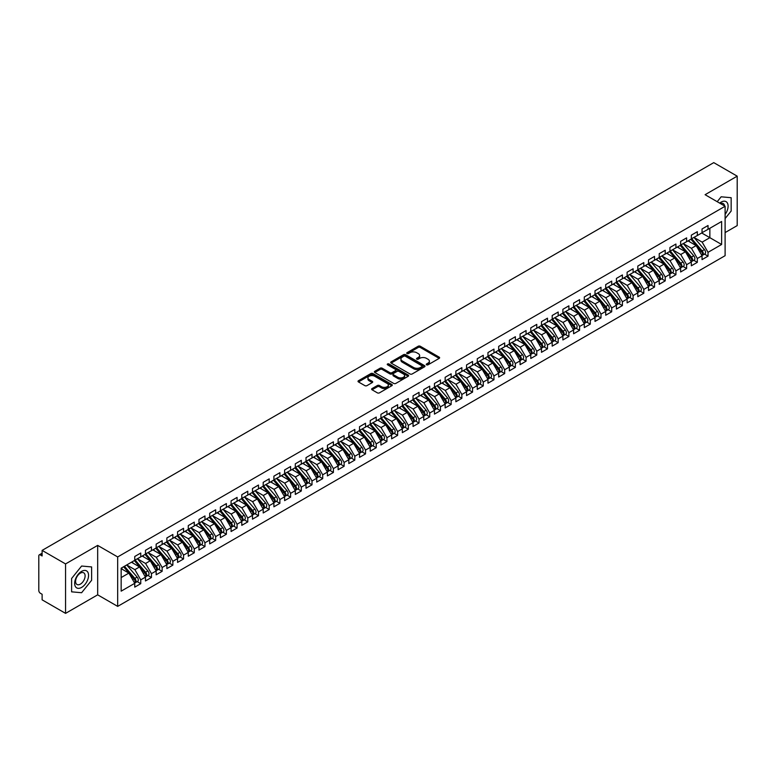 <?xml version="1.0" encoding="UTF-8"?>
<svg xmlns="http://www.w3.org/2000/svg" width="776" height="776" viewBox="0 0 776 776"><rect width="100%" height="100%" fill="white"/><g stroke="black" fill="none" stroke-linecap="round" stroke-linejoin="round"><path stroke-width="1.16" d="M426.567 364.817A1.038 0.601 0 0 0 428.032 364.817L439.197 358.366A1.484 0.854 0 0 0 439.633 357.765A1.484 0.854 0 0 0 439.197 357.154L420.282 346.241A1.484 0.854 0 0 0 418.186 346.241L407.022 352.682A1.038 0.601 0 0 0 408.496 353.536L409.932 352.702A4.753 2.745 0 0 1 416.663 352.702L418.235 353.604A4.753 2.745 0 0 1 419.632 355.544A4.753 2.745 0 0 1 418.235 357.493L416.79 358.328A1.038 0.601 0 0 0 418.264 359.172L419.709 358.337A4.753 2.745 0 0 1 426.431 358.337L428.003 359.249A4.753 2.745 0 0 1 429.4 361.189A4.753 2.745 0 0 1 428.003 363.129L426.567 363.963A1.038 0.601 0 0 0 426.567 364.817L426.567 363.963M372.063 388.572A1.484 0.854 0 0 0 371.626 389.183A1.484 0.854 0 0 0 372.063 389.785L377.369 392.85A1.484 0.854 0 0 0 379.464 392.85L391.87 385.691A1.484 0.854 0 0 0 392.297 385.09A1.484 0.854 0 0 0 391.87 384.479L372.955 373.566A1.484 0.854 0 0 0 370.85 373.566L358.454 380.725A1.484 0.854 0 0 0 358.017 381.326A1.484 0.854 0 0 0 358.454 381.938L364.865 385.633A1.484 0.854 0 0 0 366.97 385.633L372.276 382.568A1.484 0.854 0 0 0 372.703 381.967A1.484 0.854 0 0 0 372.276 381.355L369.095 379.522A3.977 2.299 0 0 1 367.931 377.902A3.977 2.299 0 0 1 370.385 375.778A3.977 2.299 0 0 1 374.711 376.273L387.166 383.46A3.977 2.299 0 0 1 388.33 385.09A3.977 2.299 0 0 1 385.876 387.205A3.977 2.299 0 0 1 381.54 386.71L379.464 385.517A1.484 0.854 0 0 0 377.369 385.517L372.063 388.572L372.063 389.785M725.104 232.587L737.2 225.603L737.2 176.162L713.755 162.63L42.117 550.397L42.117 555.965L40.41 554.976A2.27 1.31 -120 0 0 39.266 554.859A2.27 1.31 -120 0 0 38.8 555.897L38.8 590.507A2.27 1.31 -120 0 0 40.41 593.281L42.117 594.27L42.117 599.838L65.562 613.37L97.669 594.833L117.68 606.386L117.68 556.945L97.669 545.392L65.562 563.929L42.117 550.397M737.2 176.162L705.093 194.698L725.104 206.261L117.68 556.945M410.038 373.983A1.484 0.854 0 0 0 412.143 373.983L424.54 366.835A1.484 0.854 0 0 0 424.976 366.224A1.484 0.854 0 0 0 424.54 365.612L405.625 354.7A1.484 0.854 0 0 0 403.53 354.7L391.133 361.858A1.484 0.854 0 0 0 390.697 362.46A1.484 0.854 0 0 0 391.133 363.071L410.038 373.983M387.922 365.04A1.038 0.601 0 0 1 388.98 365.186L388.98 363.954L408.205 375.05A1.484 0.854 0 0 1 408.642 375.652A1.484 0.854 0 0 1 408.205 376.263L395.808 383.422A1.484 0.854 0 0 1 393.704 383.422L374.789 372.499L374.789 371.287A1.484 0.854 0 0 0 374.362 371.898A1.484 0.854 0 0 0 374.789 372.499M374.789 371.287L380.095 368.222A1.484 0.854 0 0 1 382.199 368.222L389.872 372.655A1.484 0.854 0 0 0 391.967 372.655L395.488 370.618A1.484 0.854 0 0 0 395.925 370.016A1.484 0.854 0 0 0 395.488 369.405L387.505 364.798A1.038 0.601 0 0 1 388.98 363.954M117.68 606.386L725.104 255.692L725.104 206.261M701.717 232.984L721.622 244.479L721.622 221.49L708.032 229.337L708.032 225.506L702.038 228.969L702.038 232.8L697.333 235.516L697.333 231.684L691.338 235.147L691.338 238.979L686.624 241.695L686.624 237.863L680.63 241.326L680.63 245.158L675.925 247.874L675.925 244.042L669.93 247.505L669.93 251.337L665.216 254.053L665.216 250.231L659.222 253.684L659.222 257.516L654.517 260.241L654.517 256.41L648.523 259.863L648.523 263.695L643.808 266.42L643.808 262.589L637.814 266.042L637.814 269.873L633.109 272.599L633.109 268.768L627.115 272.221L627.115 276.052L622.41 278.778L622.41 274.946L616.416 278.409L616.416 282.241L611.701 284.957L611.701 281.125L605.707 284.588L605.707 288.42L601.002 291.136L601.002 287.304L595.008 290.767L595.008 294.599L590.293 297.315L590.293 293.483L584.299 296.946L584.299 300.778L579.594 303.494L579.594 299.662L573.6 303.125L573.6 306.957L568.886 309.673L568.886 305.841L562.891 309.304L562.891 313.135L558.187 315.851L558.187 312.02L552.192 315.483L552.192 319.314L547.478 322.03L547.478 318.199L541.483 321.662L541.483 325.493L536.779 328.209L536.779 324.378L530.784 327.841L530.784 331.672L526.07 334.388L526.07 330.557L520.085 334.019L520.085 337.851L515.371 340.567L515.371 336.735L509.376 340.198L509.376 344.03L504.672 346.756L504.672 342.924L498.677 346.377L498.677 350.209L493.963 352.935L493.963 349.103L487.968 352.556L487.968 356.388L483.264 359.113L483.264 355.282L477.269 358.735L477.269 362.567L472.555 365.292L472.555 361.461L466.56 364.924L466.56 368.755L461.856 371.471L461.856 367.64L455.861 371.103L455.861 374.934L451.147 377.65L451.147 373.819L445.152 377.281L445.152 381.113L440.448 383.829L440.448 379.998L434.453 383.46L434.453 387.292L429.739 390.008L429.739 386.176L423.754 389.639L423.754 393.471L419.04 396.187L419.04 392.355L413.045 395.818L413.045 399.65L408.341 402.366L408.341 398.534L402.346 401.997L402.346 405.829L397.632 408.545L397.632 404.713L391.637 408.176L391.637 412.007L386.933 414.724L386.933 410.892L380.938 414.355L380.938 418.186L376.224 420.902L376.224 417.071L370.23 420.534L370.23 424.365L365.525 427.081L365.525 423.25L359.53 426.713L359.53 430.544L354.816 433.27L354.816 429.438L348.822 432.892L348.822 436.723L344.117 439.449L344.117 435.617L338.123 439.07L338.123 442.902L333.408 445.628L333.408 441.796L327.414 445.249L327.414 449.081L322.709 451.807L322.709 447.975L316.715 451.438L316.715 455.26L312.01 457.985L312.01 454.154L306.016 457.617L306.016 461.448L301.301 464.164L301.301 460.333L295.307 463.796L295.307 467.627L290.602 470.343L290.602 466.512L284.608 469.975L284.608 473.806L279.894 476.522L279.894 472.691L273.899 476.154L273.899 479.985L269.194 482.701L269.194 478.87L263.2 482.332L263.2 486.164L258.486 488.88L258.486 485.048L252.491 488.511L252.491 492.343L247.786 495.059L247.786 491.227L241.792 494.69L241.792 498.522L237.078 501.238L237.078 497.406L231.083 500.869L231.083 504.701L226.379 507.417L226.379 503.585L220.384 507.048L220.384 510.88L215.67 513.596L215.67 509.764L209.685 513.227L209.685 517.058L204.971 519.784L204.971 515.953L198.976 519.406L198.976 523.237L194.272 525.963L194.272 522.132L188.277 525.585L188.277 529.416L183.563 532.142L183.563 528.31L177.568 531.764L177.568 535.595L172.864 538.321L172.864 534.489L166.869 537.943L166.869 541.774L162.155 544.5L162.155 540.668L156.16 544.131L156.16 547.963L151.456 550.679L151.456 546.847L145.461 550.31L145.461 554.142L140.747 556.858L140.747 553.026L134.752 556.489L134.752 560.32L121.163 568.168L121.163 591.157L134.752 583.309L128.874 573.105L121.163 568.663M721.622 244.479L708.032 252.326L702.144 242.131L694.016 237.437M704.472 254.101L708.032 256.158L708.032 252.326M708.032 256.158L702.038 259.62L702.038 255.789L697.333 258.505L691.445 248.31L683.307 243.615L693.695 255.75L691.455 257.05A3.026 1.746 60 0 1 692.619 259.921A3.026 1.746 60 0 1 691.988 261.308A3.026 1.746 60 0 1 691.503 261.454M693.773 260.28L697.333 262.337L697.333 258.505M697.333 262.337L691.338 265.799L691.338 261.968L686.624 264.684L680.736 254.489L672.608 249.794M683.064 266.469L686.624 268.515L686.624 264.684M686.624 268.515L680.63 271.978L680.63 268.147L675.925 270.863L670.037 260.668L661.899 255.973L672.288 268.108L670.047 269.408A3.026 1.746 60 0 1 671.211 272.289A3.026 1.746 60 0 1 670.59 273.666A3.026 1.746 60 0 1 670.095 273.812M672.365 272.648L675.925 274.694L675.925 270.863M675.925 274.694L669.93 278.157L669.93 274.326L665.216 277.042L659.328 266.847L651.2 262.152M661.666 278.826L665.216 280.873L665.216 277.042M665.216 280.873L659.222 284.336L659.222 280.505L654.517 283.221L648.629 273.026L640.491 268.331L650.889 280.466L648.639 281.766A3.026 1.746 60 0 1 649.803 284.647A3.026 1.746 60 0 1 649.182 286.034A3.026 1.746 60 0 1 648.688 286.169M650.957 285.005L654.517 287.052L654.517 283.221M654.517 287.052L648.523 290.515L648.523 286.683L643.808 289.409L637.93 279.205L629.792 274.51L640.181 286.645L637.93 287.945A3.026 1.746 60 0 1 639.104 290.825A3.026 1.746 60 0 1 638.473 292.212A3.026 1.746 60 0 1 637.988 292.348M640.258 291.184L643.808 293.241L643.808 289.409M643.808 293.241L637.814 296.694L637.814 292.862L633.109 295.588L627.221 285.384L619.083 280.689M629.549 297.363L633.109 299.42L633.109 295.588M633.109 299.42L627.115 302.873L627.115 299.041L622.41 301.767L616.522 291.572L608.384 286.868L618.773 299.012L616.532 300.302A3.026 1.746 60 0 1 617.696 303.183A3.026 1.746 60 0 1 617.065 304.57A3.026 1.746 60 0 1 616.58 304.706M618.85 303.542L622.41 305.599L622.41 301.767M622.41 305.599L616.416 309.052L616.416 305.22L611.701 307.946L605.813 297.751L597.685 293.047L608.074 305.191L605.823 306.481A3.026 1.746 60 0 1 606.997 309.362A3.026 1.746 60 0 1 606.366 310.749A3.026 1.746 60 0 1 605.872 310.885M608.142 309.721L611.701 311.777L611.701 307.946M611.701 311.777L605.707 315.24L605.707 311.409L601.002 314.125L595.114 303.93L586.976 299.226M597.442 315.9L601.002 317.956L601.002 314.125M601.002 317.956L595.008 321.419L595.008 317.588L590.293 320.304L584.406 310.109L576.277 305.414L586.666 317.549L584.415 318.849A3.026 1.746 60 0 1 585.589 321.72A3.026 1.746 60 0 1 584.958 323.107A3.026 1.746 60 0 1 584.473 323.243M586.734 322.079L590.293 324.135L590.293 320.304M590.293 324.135L584.299 327.598L584.299 323.767L579.594 326.483L573.707 316.288L565.568 311.593L575.957 323.728L573.716 325.028A3.026 1.746 60 0 1 574.88 327.899A3.026 1.746 60 0 1 574.259 329.286A3.026 1.746 60 0 1 573.765 329.431M576.034 328.258L579.594 330.314L579.594 326.483M579.594 330.314L573.6 333.777L573.6 329.945L568.886 332.661L562.998 322.467L554.869 317.772M565.335 334.437L568.886 336.493L568.886 332.661M568.886 336.493L562.891 339.956L562.891 336.124L558.187 338.84L552.299 328.646L544.16 323.951M554.627 340.615L558.187 342.672L558.187 338.84M558.187 342.672L552.192 346.135L552.192 342.303L547.478 345.019L541.59 334.825L533.461 330.13L543.85 342.264L541.6 343.564A3.026 1.746 60 0 1 542.773 346.435A3.026 1.746 60 0 1 542.143 347.823A3.026 1.746 60 0 1 541.658 347.968M543.928 346.794L547.478 348.851L547.478 345.019M547.478 348.851L541.483 352.314L541.483 348.482L536.779 351.198L530.891 341.003L522.752 336.309L533.151 348.443L530.9 349.743A3.026 1.746 60 0 1 532.064 352.624A3.026 1.746 60 0 1 531.444 354.001A3.026 1.746 60 0 1 530.949 354.147M533.219 352.983L536.779 355.03L536.779 351.198M536.779 355.03L530.784 358.493L530.784 354.661L526.07 357.377L520.192 347.182L512.053 342.488L522.442 354.622L520.192 355.922A3.026 1.746 60 0 1 521.365 358.803A3.026 1.746 60 0 1 520.735 360.18A3.026 1.746 60 0 1 520.25 360.326M522.52 359.162L526.07 361.209L526.07 357.377M526.07 361.209L520.085 364.671L520.085 360.84L515.371 363.556L509.483 353.361L501.354 348.666L511.743 360.801L509.493 362.101A3.026 1.746 60 0 1 510.666 364.982A3.026 1.746 60 0 1 510.036 366.369A3.026 1.746 60 0 1 509.541 366.505M511.811 365.341L515.371 367.387L515.371 363.556M515.371 367.387L509.376 370.85L509.376 367.019L504.672 369.735L498.784 359.54L490.645 354.845M501.112 371.52L504.672 373.566L504.672 369.735M504.672 373.566L498.677 377.029L498.677 373.198L493.963 375.923L488.075 365.719L479.946 361.024M490.403 377.699L493.963 379.755L493.963 375.923M493.963 379.755L487.968 383.208L487.968 379.377L483.264 382.102L477.376 371.898L469.238 367.203L479.626 379.338L477.385 380.638A3.026 1.746 60 0 1 478.55 383.519A3.026 1.746 60 0 1 477.929 384.906A3.026 1.746 60 0 1 477.434 385.041M479.704 383.877L483.264 385.934L483.264 382.102M483.264 385.934L477.269 389.387L477.269 385.556L472.555 388.281L466.667 378.087L458.538 373.382L468.927 385.526L466.677 386.817A3.026 1.746 60 0 1 467.85 389.697A3.026 1.746 60 0 1 467.22 391.085A3.026 1.746 60 0 1 466.735 391.22M468.995 390.056L472.555 392.113L472.555 388.281M472.555 392.113L466.56 395.566L466.56 391.735L461.856 394.46L455.968 384.265L447.83 379.561M458.296 396.235L461.856 398.292L461.856 394.46M461.856 398.292L455.861 401.755L455.861 397.923L451.147 400.639L445.259 390.444L437.13 385.74M447.597 402.414L451.147 404.471L451.147 400.639M451.147 404.471L445.152 407.933L445.152 404.102L440.448 406.818L434.56 396.623L426.422 391.928L436.82 404.063L434.57 405.363A3.026 1.746 60 0 1 435.734 408.234A3.026 1.746 60 0 1 435.113 409.621A3.026 1.746 60 0 1 434.618 409.757M436.888 408.593L440.448 410.649L440.448 406.818M440.448 410.649L434.453 414.112L434.453 410.281L429.739 412.997L423.861 402.802L415.723 398.107M426.189 414.772L429.739 416.828L429.739 412.997M429.739 416.828L423.754 420.291L423.754 416.46L419.04 419.176L413.152 408.981L405.014 404.286L415.412 416.421L413.162 417.721A3.026 1.746 60 0 1 414.326 420.592A3.026 1.746 60 0 1 413.705 421.979A3.026 1.746 60 0 1 413.21 422.125M415.48 420.951L419.04 423.007L419.04 419.176M419.04 423.007L413.045 426.47L413.045 422.639L408.341 425.355L402.453 415.16L394.315 410.465L404.703 422.6L402.463 423.9A3.026 1.746 60 0 1 403.627 426.771A3.026 1.746 60 0 1 402.996 428.158A3.026 1.746 60 0 1 402.511 428.303M404.781 427.13L408.341 429.186L408.341 425.355M408.341 429.186L402.346 432.649L402.346 428.818L397.632 431.534L391.744 421.339L383.616 416.644M394.072 433.309L397.632 435.365L397.632 431.534M397.632 435.365L391.637 438.828L391.637 434.996L386.933 437.712L381.045 427.518L372.907 422.823L383.295 434.958L381.055 436.257A3.026 1.746 60 0 1 382.219 439.129A3.026 1.746 60 0 1 381.588 440.516A3.026 1.746 60 0 1 381.103 440.661M383.373 439.488L386.933 441.544L386.933 437.712M386.933 441.544L380.938 445.007L380.938 441.175L376.224 443.891L370.336 433.697L362.208 429.002M372.664 445.676L376.224 447.723L376.224 443.891M376.224 447.723L370.23 451.186L370.23 447.354L365.525 450.07L359.637 439.876L351.499 435.181L361.888 447.315L359.647 448.615A3.026 1.746 60 0 1 360.811 451.496A3.026 1.746 60 0 1 360.19 452.883A3.026 1.746 60 0 1 359.695 453.019M361.965 451.855L365.525 453.902L365.525 450.07M365.525 453.902L359.53 457.365L359.53 453.533L354.816 456.249L348.928 446.055L340.8 441.36M351.266 458.034L354.816 460.081L354.816 456.249M354.816 460.081L348.822 463.544L348.822 459.712L344.117 462.438L338.229 452.233L330.091 447.539L340.489 459.673L338.239 460.973A3.026 1.746 60 0 1 339.403 463.854A3.026 1.746 60 0 1 338.782 465.241A3.026 1.746 60 0 1 338.287 465.377M340.557 464.213L344.117 466.269L344.117 462.438M344.117 466.269L338.123 469.722L338.123 465.891L333.408 468.617L327.53 458.412L319.392 453.717L329.781 465.852L327.53 467.152A3.026 1.746 60 0 1 328.704 470.033A3.026 1.746 60 0 1 328.073 471.42A3.026 1.746 60 0 1 327.588 471.556M329.858 470.392L333.408 472.448L333.408 468.617M333.408 472.448L327.414 475.901L327.414 472.07L322.709 474.796L316.821 464.591L308.683 459.896M319.149 476.571L322.709 478.627L322.709 474.796M322.709 478.627L316.715 482.08L316.715 478.249L312.01 480.975L306.122 470.78L297.984 466.075L308.373 478.22L306.132 479.51A3.026 1.746 60 0 1 307.296 482.391A3.026 1.746 60 0 1 306.665 483.778A3.026 1.746 60 0 1 306.18 483.914M308.45 482.75L312.01 484.806L312.01 480.975M312.01 484.806L306.016 488.259L306.016 484.428L301.301 487.153L295.413 476.959L287.285 472.254L297.674 484.399L295.423 485.689A3.026 1.746 60 0 1 296.597 488.57A3.026 1.746 60 0 1 295.966 489.957A3.026 1.746 60 0 1 295.472 490.092M297.741 488.928L301.301 490.985L301.301 487.153M301.301 490.985L295.307 494.448L295.307 490.616L290.602 493.332L284.714 483.138L276.576 478.443M287.042 495.107L290.602 497.164L290.602 493.332M290.602 497.164L284.608 500.627L284.608 496.795L279.894 499.511L274.006 489.316L265.877 484.622L276.266 496.756L274.015 498.056A3.026 1.746 60 0 1 275.189 500.927A3.026 1.746 60 0 1 274.558 502.315A3.026 1.746 60 0 1 274.074 502.46M276.334 501.286L279.894 503.343L279.894 499.511M279.894 503.343L273.899 506.806L273.899 502.974L269.194 505.69L263.306 495.495L255.168 490.801L265.557 502.935L263.316 504.235A3.026 1.746 60 0 1 264.48 507.106A3.026 1.746 60 0 1 263.859 508.493A3.026 1.746 60 0 1 263.365 508.639M265.635 507.465L269.194 509.522L269.194 505.69M269.194 509.522L263.2 512.985L263.2 509.153L258.486 511.869L252.598 501.674L244.469 496.98M254.935 513.644L258.486 515.7L258.486 511.869M258.486 515.7L252.491 519.163L252.491 515.332L247.786 518.048L241.899 507.853L233.76 503.158M244.227 519.823L247.786 521.879L247.786 518.048M247.786 521.879L241.792 525.342L241.792 521.511L237.078 524.227L231.19 514.032L223.061 509.337L233.45 521.472L231.2 522.772A3.026 1.746 60 0 1 232.373 525.643A3.026 1.746 60 0 1 231.743 527.03A3.026 1.746 60 0 1 231.258 527.176M233.528 526.002L237.078 528.058L237.078 524.227M237.078 528.058L231.083 531.521L231.083 527.69L226.379 530.406L220.491 520.211L212.352 515.516L222.751 527.651L220.5 528.951A3.026 1.746 60 0 1 221.664 531.832A3.026 1.746 60 0 1 221.044 533.209A3.026 1.746 60 0 1 220.549 533.355M222.819 532.19L226.379 534.237L226.379 530.406M226.379 534.237L220.384 537.7L220.384 533.869L215.67 536.585L209.792 526.39L201.653 521.695L212.042 533.83L209.792 535.13A3.026 1.746 60 0 1 210.965 538.01A3.026 1.746 60 0 1 210.335 539.388A3.026 1.746 60 0 1 209.85 539.533M212.12 538.369L215.67 540.416L215.67 536.585M215.67 540.416L209.685 543.879L209.685 540.048L204.971 542.763L199.083 532.569L190.954 527.874L201.343 540.009L199.093 541.308A3.026 1.746 60 0 1 200.266 544.189A3.026 1.746 60 0 1 199.636 545.577A3.026 1.746 60 0 1 199.141 545.712M201.411 544.548L204.971 546.595L204.971 542.763M204.971 546.595L198.976 550.058L198.976 546.226L194.272 548.952L188.384 538.748L180.245 534.053M190.712 550.727L194.272 552.774L194.272 548.952M194.272 552.774L188.277 556.237L188.277 552.405L183.563 555.131L177.675 544.927L169.546 540.232M180.003 556.906L183.563 558.962L183.563 555.131M183.563 558.962L177.568 562.416L177.568 558.584L172.864 561.31L166.976 551.106L158.838 546.411L169.226 558.545L166.986 559.845A3.026 1.746 60 0 1 168.149 562.726A3.026 1.746 60 0 1 167.529 564.113A3.026 1.746 60 0 1 167.034 564.249M169.304 563.085L172.864 565.141L172.864 561.31M172.864 565.141L166.869 568.595L166.869 564.763L162.155 567.489L156.267 557.294L148.138 552.59L158.527 564.734L156.277 566.024A3.026 1.746 60 0 1 157.45 568.905A3.026 1.746 60 0 1 156.82 570.292A3.026 1.746 60 0 1 156.335 570.428M158.595 569.264L162.155 571.32L162.155 567.489M162.155 571.32L156.16 574.773L156.16 570.942L151.456 573.668L145.568 563.473L137.43 558.768M147.896 575.443L151.456 577.499L151.456 573.668M151.456 577.499L145.461 580.962L145.461 577.131L140.747 579.847L134.859 569.652L126.731 564.947M137.197 581.622L140.747 583.678L140.747 579.847M140.747 583.678L134.752 587.141L134.752 583.309M134.752 560.194L140.747 556.858M121.163 577.557L128.874 573.105M145.461 554.015L151.456 550.679M134.859 569.652L139.573 566.926L131.435 562.231M145.461 577.131L139.573 566.926M156.16 547.837L162.155 544.5M145.568 563.473L150.272 560.747L142.144 556.053M156.16 570.942L150.272 560.747M166.869 541.658L172.864 538.321M156.267 557.294L160.981 554.568L152.843 549.874M166.869 564.763L160.981 554.568M177.568 535.479L183.563 532.142M166.976 551.106L171.68 548.389L163.552 543.695M177.568 558.584L171.68 548.389M188.277 529.3L194.272 525.963M177.675 544.927L182.389 542.211L174.251 537.516M188.277 552.405L182.389 542.211M198.976 523.121L204.971 519.784M188.384 538.748L193.088 536.032L184.96 531.337M198.976 546.226L193.088 536.032M209.685 516.932L215.67 513.596M199.083 532.569L203.797 529.853L195.659 525.158M209.685 540.048L203.797 529.853M220.384 510.753L226.379 507.417M209.792 526.39L214.496 523.674L206.358 518.979M220.384 533.869L214.496 523.674M231.083 504.575L237.078 501.238M220.491 520.211L225.205 517.495L217.067 512.8M231.083 527.69L225.205 517.495M241.792 498.396L247.786 495.059M231.19 514.032L235.904 511.316L227.766 506.621M241.792 521.511L235.904 511.316M252.491 492.217L258.486 488.88M241.899 507.853L246.603 505.137L238.474 500.433M252.491 515.332L246.603 505.137M263.2 486.038L269.194 482.701M252.598 501.674L257.312 498.958L249.174 494.254M263.2 509.153L257.312 498.958M273.899 479.859L279.894 476.522M263.306 495.495L268.011 492.779L259.882 488.075M273.899 502.974L268.011 492.779M284.608 473.68L290.602 470.343M274.006 489.316L278.72 486.591L270.582 481.896M284.608 496.795L278.72 486.591M295.307 467.501L301.301 464.164M284.714 483.138L289.419 480.412L281.29 475.717M295.307 490.616L289.419 480.412M306.016 461.322L312.01 457.985M295.413 476.959L300.128 474.233L291.989 469.538M306.016 484.428L300.128 474.233M316.715 455.143L322.709 451.807M306.122 470.78L310.827 468.054L302.688 463.359M316.715 478.249L310.827 468.054M327.414 448.964L333.408 445.628M316.821 464.591L321.536 461.875L313.397 457.18M327.414 472.07L321.536 461.875M338.123 442.786L344.117 439.449M327.53 458.412L332.235 455.696L324.096 451.001M338.123 465.891L332.235 455.696M348.822 436.607L354.816 433.27M338.229 452.233L342.934 449.517L334.805 444.823M348.822 459.712L342.934 449.517M359.53 430.418L365.525 427.081M348.928 446.055L353.643 443.339L345.504 438.644M359.53 453.533L353.643 443.339M370.23 424.239L376.224 420.902M359.637 439.876L364.342 437.16L356.213 432.465M370.23 447.354L364.342 437.16M380.938 418.06L386.933 414.724M370.336 433.697L375.05 430.981L366.912 426.286M380.938 441.175L375.05 430.981M391.637 411.881L397.632 408.545M381.045 427.518L385.75 424.802L377.621 420.107M391.637 434.996L385.75 424.802M402.346 405.702L408.341 402.366M391.744 421.339L396.458 418.623L388.32 413.928M402.346 428.818L396.458 418.623M413.045 399.524L419.04 396.187M402.453 415.16L407.157 412.444L399.029 407.74M413.045 422.639L407.157 412.444M423.754 393.345L429.739 390.008M413.152 408.981L417.866 406.265L409.728 401.561M423.754 416.46L417.866 406.265M434.453 387.166L440.448 383.829M423.861 402.802L428.565 400.076L420.427 395.382M434.453 410.281L428.565 400.076M445.152 380.987L451.147 377.65M434.56 396.623L439.274 393.898L431.136 389.203M445.152 404.102L439.274 393.898M455.861 374.808L461.856 371.471M445.259 390.444L449.973 387.719L441.835 383.024M455.861 397.923L449.973 387.719M466.56 368.629L472.555 365.292M455.968 384.265L460.672 381.54L452.544 376.845M466.56 391.735L460.672 381.54M477.269 362.45L483.264 359.113M466.667 378.087L471.381 375.361L463.243 370.666M477.269 385.556L471.381 375.361M487.968 356.271L493.963 352.935M477.376 371.898L482.08 369.182L473.952 364.487M487.968 379.377L482.08 369.182M498.677 350.092L504.672 346.756M488.075 365.719L492.789 363.003L484.651 358.308M498.677 373.198L492.789 363.003M509.376 343.904L515.371 340.567M498.784 359.54L503.488 356.824L495.36 352.129M509.376 367.019L503.488 356.824M520.085 337.725L526.07 334.388M509.483 353.361L514.197 350.645L506.059 345.95M520.085 360.84L514.197 350.645M530.784 331.546L536.779 328.209M520.192 347.182L524.896 344.466L516.758 339.772M530.784 354.661L524.896 344.466M541.483 325.367L547.478 322.03M530.891 341.003L535.605 338.287L527.467 333.593M541.483 348.482L535.605 338.287M552.192 319.188L558.187 315.851M541.59 334.825L546.304 332.109L538.166 327.414M552.192 342.303L546.304 332.109M562.891 313.009L568.886 309.673M552.299 328.646L557.003 325.93L548.875 321.225M562.891 336.124L557.003 325.93M573.6 306.83L579.594 303.494M562.998 322.467L567.712 319.751L559.574 315.046M573.6 329.945L567.712 319.751M584.299 300.651L590.293 297.315M573.707 316.288L578.411 313.562L570.282 308.867M584.299 323.767L578.411 313.562M595.008 294.473L601.002 291.136M584.406 310.109L589.12 307.383L580.981 302.688M595.008 317.588L589.12 307.383M605.707 288.294L611.701 284.957M595.114 303.93L599.819 301.204L591.69 296.51M605.707 311.409L599.819 301.204M616.416 282.115L622.41 278.778M605.813 297.751L610.528 295.025L602.389 290.331M616.416 305.22L610.528 295.025M627.115 275.936L633.109 272.599M616.522 291.572L621.227 288.847L613.088 284.152M627.115 299.041L621.227 288.847M637.814 269.757L643.808 266.42M627.221 285.384L631.936 282.668L623.797 277.973M637.814 292.862L631.936 282.668M648.523 263.578L654.517 260.241M637.93 279.205L642.635 276.489L634.496 271.794M648.523 286.683L642.635 276.489M659.222 257.399L665.216 254.053M648.629 273.026L653.334 270.31L645.205 265.615M659.222 280.505L653.334 270.31M669.93 251.211L675.925 247.874M659.328 266.847L664.043 264.131L655.904 259.436M669.93 274.326L664.043 264.131M680.63 245.032L686.624 241.695M670.037 260.668L674.742 257.952L666.613 253.257M680.63 268.147L674.742 257.952M691.338 238.853L697.333 235.516M680.736 254.489L685.45 251.773L677.312 247.078M691.338 261.968L685.45 251.773M702.038 232.674L708.032 229.337M702.144 242.131L709.856 237.679L709.856 228.289L721.622 221.49M691.445 248.31L696.15 245.594L688.021 240.899M702.038 255.789L696.15 245.594M65.562 563.929L65.562 613.37M721.147 196.803L717.208 201.702L721.147 196.803L731.157 197.705L721.147 196.803M731.157 211.043L731.157 197.705L731.157 211.043L725.104 218.57L731.157 211.043M97.669 594.833L97.669 545.392M91.626 580.273L91.626 566.936L81.616 566.034L71.605 578.489L71.605 591.836L81.616 592.728L91.626 580.273L81.616 592.728L71.605 591.836L71.605 578.489L81.616 566.034L91.626 566.936L91.626 580.273M426.975 364.962L428.003 364.371A4.753 2.745 0 0 0 429.4 362.421L429.4 361.189M419.632 355.544L419.632 356.785A4.753 2.745 0 0 1 418.235 358.725L417.207 359.317M439.177 358.376L420.282 347.473A1.484 0.854 0 0 0 418.186 347.473L407.439 353.681M424.54 365.612L424.54 366.835L405.625 355.932A1.484 0.854 0 0 0 403.53 355.932L391.152 363.081L391.133 361.858M421.911 366.65A1.038 0.601 0 0 0 421.911 365.797L405.315 356.213A1.038 0.601 0 0 0 403.84 356.213L402.317 357.096A4.753 2.745 0 0 0 400.93 359.036A4.753 2.745 0 0 0 402.317 360.976L413.666 367.523A4.753 2.745 0 0 0 420.388 367.523L421.911 366.65L421.911 367.882A1.038 0.601 0 0 0 422.222 367.455L422.222 366.224M400.93 359.036L400.93 360.268A4.753 2.745 0 0 0 402.317 362.217L402.317 360.976M421.911 367.882L420.388 368.765A4.753 2.745 0 0 1 413.666 368.765L402.317 362.217M374.818 372.509L380.095 369.463L380.095 368.222M395.925 370.016L395.925 371.248A1.484 0.854 0 0 1 395.488 371.859L391.967 373.886A1.484 0.854 0 0 1 389.872 373.886L382.199 369.463A1.484 0.854 0 0 0 380.095 369.463M388.98 365.186L408.186 376.273M397.826 377.252A3.977 2.299 0 0 0 402.162 377.747A3.977 2.299 0 0 0 404.616 375.623A3.977 2.299 0 0 0 403.452 374.003L399.058 371.471A1.484 0.854 0 0 0 396.963 371.471L393.442 373.498A1.484 0.854 0 0 0 393.005 374.11A1.484 0.854 0 0 0 393.442 374.711L397.826 377.252L397.826 378.484A3.977 2.299 0 0 0 402.162 378.979A3.977 2.299 0 0 0 404.616 376.864L404.616 375.623M393.005 374.11L393.005 375.341A1.484 0.854 0 0 0 393.442 375.953L393.442 374.711M397.826 378.484L393.442 375.953M388.33 385.09L388.33 386.322A3.977 2.299 0 0 1 385.876 388.446A3.977 2.299 0 0 1 381.54 387.942L379.464 386.749A1.484 0.854 0 0 0 377.369 386.749L372.082 389.804M367.931 377.902L367.931 379.134A3.977 2.299 0 0 0 369.095 380.754L369.095 379.522M372.257 382.578L369.095 380.754M391.851 385.701L372.955 374.798A1.484 0.854 0 0 0 370.85 374.798L358.473 381.947L358.454 380.725M691.746 238.736L702.154 250.871A3.026 1.746 60 0 1 703.328 253.742A3.026 1.746 60 0 1 702.697 255.129L704.947 253.83A3.026 1.746 -120 0 0 705.568 252.452A3.026 1.746 -120 0 0 704.404 249.571L693.996 237.446M702.697 255.129A3.026 1.746 60 0 1 702.202 255.275M690.892 239.231L701.3 251.366A3.026 1.746 60 0 1 702.464 254.237A3.026 1.746 60 0 1 701.921 255.576M689.883 241.966L688.642 240.531M691.988 261.308L694.239 260.018A3.026 1.746 -120 0 0 694.869 258.631A3.026 1.746 -120 0 0 693.695 255.75M680.193 245.41L690.591 257.545A3.026 1.746 60 0 1 691.765 260.416A3.026 1.746 60 0 1 691.212 261.755M679.175 248.145L677.943 246.71M681.047 244.915L691.455 257.05M670.348 251.104L680.746 263.229A3.026 1.746 60 0 1 681.92 266.11A3.026 1.746 60 0 1 681.289 267.487L683.54 266.197A3.026 1.746 -120 0 0 684.16 264.81A3.026 1.746 -120 0 0 682.996 261.929L672.588 249.804M681.289 267.487A3.026 1.746 60 0 1 680.804 267.633M669.484 251.589L679.892 263.724A3.026 1.746 60 0 1 681.056 266.605A3.026 1.746 60 0 1 680.513 267.933M668.476 254.334L667.244 252.889M670.59 273.666L672.831 272.376A3.026 1.746 -120 0 0 673.461 270.989A3.026 1.746 -120 0 0 672.288 268.108M658.785 257.777L669.184 269.902A3.026 1.746 60 0 1 670.357 272.783A3.026 1.746 60 0 1 669.804 274.112M657.767 260.513L656.535 259.068M659.639 257.283L670.047 269.408M648.94 263.462L659.338 275.587A3.026 1.746 60 0 1 660.512 278.468A3.026 1.746 60 0 1 659.881 279.855L662.132 278.555A3.026 1.746 -120 0 0 662.762 277.168A3.026 1.746 -120 0 0 661.588 274.287L651.18 262.162M659.881 279.855A3.026 1.746 60 0 1 659.396 279.99M648.076 263.956L658.485 276.081A3.026 1.746 60 0 1 659.658 278.962A3.026 1.746 60 0 1 659.105 280.291M647.068 266.692L645.836 265.246M725.104 214.467A9.836 5.684 120 0 0 727.781 203.923A9.836 5.684 120 0 0 721.147 202.119A9.836 5.684 120 0 0 719.692 203.137M724.6 205.97A6.732 3.89 120 0 0 723.242 203.584A6.732 3.89 120 0 0 720.506 203.603M81.616 587.413A9.836 5.684 120 0 0 88.571 575.365A9.836 5.684 120 0 0 81.616 571.349A9.836 5.684 120 0 0 74.661 583.397A9.836 5.684 120 0 0 81.616 587.413M80.345 584.153A6.732 3.89 120 0 0 84.749 578.217A6.732 3.89 120 0 0 83.711 572.814A6.732 3.89 120 0 0 80.345 573.154A6.732 3.89 120 0 0 75.951 579.09A6.732 3.89 120 0 0 76.979 584.483A6.732 3.89 120 0 0 80.345 584.153M649.182 286.034L651.423 284.734A3.026 1.746 -120 0 0 652.053 283.347A3.026 1.746 -120 0 0 650.889 280.466M637.377 270.135L647.785 282.26A3.026 1.746 60 0 1 648.949 285.141A3.026 1.746 60 0 1 648.397 286.48M636.359 272.871L635.127 271.425M638.231 269.641L648.639 281.766M638.473 292.212L640.724 290.913A3.026 1.746 -120 0 0 641.354 289.526A3.026 1.746 -120 0 0 640.181 286.645M626.668 276.314L637.077 288.439A3.026 1.746 60 0 1 638.25 291.32A3.026 1.746 60 0 1 637.697 292.659M625.66 279.05L624.428 277.614M627.532 275.82L637.93 287.945M616.823 281.998L627.231 294.123A3.026 1.746 60 0 1 628.395 297.004A3.026 1.746 60 0 1 627.774 298.391L630.025 297.092A3.026 1.746 -120 0 0 630.645 295.704A3.026 1.746 -120 0 0 629.481 292.824L619.073 280.699M627.774 298.391A3.026 1.746 60 0 1 627.28 298.527M615.969 282.493L626.377 294.618A3.026 1.746 60 0 1 627.542 297.499A3.026 1.746 60 0 1 626.989 298.838M614.951 285.228L613.719 283.793M617.065 304.57L619.316 303.27A3.026 1.746 -120 0 0 619.946 301.883A3.026 1.746 -120 0 0 618.773 299.012M605.27 288.672L615.669 300.797A3.026 1.746 60 0 1 616.842 303.678A3.026 1.746 60 0 1 616.289 305.017M604.252 291.407L603.02 289.972M606.124 288.177L616.532 300.302M606.366 310.749L608.617 309.449A3.026 1.746 -120 0 0 609.238 308.062A3.026 1.746 -120 0 0 608.074 305.191M594.562 294.851L604.97 306.976A3.026 1.746 60 0 1 606.134 309.857A3.026 1.746 60 0 1 605.59 311.195M593.553 297.586L592.311 296.151M595.415 294.356L605.823 306.481M584.716 300.535L595.124 312.66A3.026 1.746 60 0 1 596.288 315.541A3.026 1.746 60 0 1 595.658 316.928L597.908 315.628A3.026 1.746 -120 0 0 598.538 314.241A3.026 1.746 -120 0 0 597.365 311.37L586.966 299.235M595.658 316.928A3.026 1.746 60 0 1 595.173 317.064M583.862 301.03L594.261 313.155A3.026 1.746 60 0 1 595.434 316.036A3.026 1.746 60 0 1 594.882 317.374M582.844 303.765L581.612 302.33M584.958 323.107L587.209 321.807A3.026 1.746 -120 0 0 587.83 320.42A3.026 1.746 -120 0 0 586.666 317.549M573.154 307.209L583.562 319.343A3.026 1.746 60 0 1 584.726 322.215A3.026 1.746 60 0 1 584.183 323.553M572.145 309.944L570.913 308.509M574.017 306.714L584.415 318.849M574.259 329.286L576.5 327.986A3.026 1.746 -120 0 0 577.131 326.599A3.026 1.746 -120 0 0 575.957 323.728M562.455 313.388L572.853 325.522A3.026 1.746 60 0 1 574.027 328.394A3.026 1.746 60 0 1 573.474 329.732M561.436 316.123L560.204 314.687M563.308 312.893L573.716 325.028M552.609 319.072L563.007 331.207A3.026 1.746 60 0 1 564.181 334.078A3.026 1.746 60 0 1 563.551 335.465L565.801 334.165A3.026 1.746 -120 0 0 566.422 332.788A3.026 1.746 -120 0 0 565.258 329.907L554.85 317.782M563.551 335.465A3.026 1.746 60 0 1 563.066 335.61M551.746 319.566L562.154 331.701A3.026 1.746 60 0 1 563.318 334.572A3.026 1.746 60 0 1 562.775 335.911M550.737 322.302L549.505 320.866M541.9 325.251L552.308 337.385A3.026 1.746 60 0 1 553.472 340.257A3.026 1.746 60 0 1 552.851 341.644L555.092 340.344A3.026 1.746 -120 0 0 555.723 338.966A3.026 1.746 -120 0 0 554.559 336.086L544.151 323.961M552.851 341.644A3.026 1.746 60 0 1 552.357 341.789M541.047 325.745L551.455 337.88A3.026 1.746 60 0 1 552.619 340.751A3.026 1.746 60 0 1 552.066 342.09M540.028 328.481L538.796 327.045M542.143 347.823L544.393 346.532A3.026 1.746 -120 0 0 545.024 345.145A3.026 1.746 -120 0 0 543.85 342.264M530.338 331.924L540.746 344.059A3.026 1.746 60 0 1 541.92 346.93A3.026 1.746 60 0 1 541.367 348.269M529.329 334.66L528.097 333.224M531.201 331.43L541.6 343.564M531.444 354.001L533.684 352.711A3.026 1.746 -120 0 0 534.315 351.324A3.026 1.746 -120 0 0 533.151 348.443M519.639 338.103L530.047 350.238A3.026 1.746 60 0 1 531.211 353.109A3.026 1.746 60 0 1 530.658 354.448M518.62 340.839L517.388 339.403M520.492 337.618L530.9 349.743M520.735 360.18L522.985 358.89A3.026 1.746 -120 0 0 523.616 357.503A3.026 1.746 -120 0 0 522.442 354.622M508.94 344.292L519.338 356.417A3.026 1.746 60 0 1 520.512 359.298A3.026 1.746 60 0 1 519.959 360.627M507.921 347.027L506.689 345.582M509.793 343.797L520.192 355.922M510.036 366.369L512.286 365.069A3.026 1.746 -120 0 0 512.907 363.682A3.026 1.746 -120 0 0 511.743 360.801M498.231 350.471L508.639 362.596A3.026 1.746 60 0 1 509.803 365.477A3.026 1.746 60 0 1 509.26 366.805M497.222 353.206L495.98 351.761M499.084 349.976L509.493 362.101M488.385 356.155L498.793 368.28A3.026 1.746 60 0 1 499.957 371.161A3.026 1.746 60 0 1 499.327 372.548L501.577 371.248A3.026 1.746 -120 0 0 502.208 369.861A3.026 1.746 -120 0 0 501.034 366.98L490.636 354.855M499.327 372.548A3.026 1.746 60 0 1 498.842 372.684M487.532 356.65L497.93 368.775A3.026 1.746 60 0 1 499.104 371.655A3.026 1.746 60 0 1 498.551 372.984M486.513 359.385L485.281 357.94M477.676 362.334L488.085 374.459A3.026 1.746 60 0 1 489.258 377.34A3.026 1.746 60 0 1 488.628 378.727L490.878 377.427A3.026 1.746 -120 0 0 491.499 376.04A3.026 1.746 -120 0 0 490.335 373.159L479.927 361.034M488.628 378.727A3.026 1.746 60 0 1 488.133 378.863M476.823 362.829L487.231 374.954A3.026 1.746 60 0 1 488.395 377.834A3.026 1.746 60 0 1 487.852 379.173M475.814 365.564L474.572 364.128M477.929 384.906L480.169 383.606A3.026 1.746 -120 0 0 480.8 382.219A3.026 1.746 -120 0 0 479.626 379.338M466.124 369.007L476.522 381.132A3.026 1.746 60 0 1 477.696 384.013A3.026 1.746 60 0 1 477.143 385.352M465.105 371.743L463.873 370.307M466.977 368.513L477.385 380.638M467.22 391.085L469.47 389.785A3.026 1.746 -120 0 0 470.091 388.398A3.026 1.746 -120 0 0 468.927 385.526M455.415 375.186L465.823 387.311A3.026 1.746 60 0 1 466.987 390.192A3.026 1.746 60 0 1 466.444 391.531M454.406 377.922L453.174 376.486M456.278 374.692L466.677 386.817M445.57 380.87L455.978 392.995A3.026 1.746 60 0 1 457.142 395.876A3.026 1.746 60 0 1 456.521 397.264L458.761 395.964A3.026 1.746 -120 0 0 459.392 394.577A3.026 1.746 -120 0 0 458.228 391.705L447.82 379.571M456.521 397.264A3.026 1.746 60 0 1 456.026 397.399M444.716 381.365L455.124 393.49A3.026 1.746 60 0 1 456.288 396.371A3.026 1.746 60 0 1 455.735 397.71M443.697 384.101L442.465 382.665M434.87 387.049L445.269 399.174A3.026 1.746 60 0 1 446.442 402.055A3.026 1.746 60 0 1 445.812 403.442L448.062 402.143A3.026 1.746 -120 0 0 448.693 400.755A3.026 1.746 -120 0 0 447.519 397.884L437.111 385.75M445.812 403.442A3.026 1.746 60 0 1 445.327 403.578M434.007 387.544L444.415 399.669A3.026 1.746 60 0 1 445.589 402.55A3.026 1.746 60 0 1 445.036 403.889M432.998 390.279L431.766 388.844M435.113 409.621L437.354 408.321A3.026 1.746 -120 0 0 437.984 406.934A3.026 1.746 -120 0 0 436.82 404.063M423.308 393.723L433.716 405.848A3.026 1.746 60 0 1 434.88 408.729A3.026 1.746 60 0 1 434.327 410.067M422.29 396.458L421.058 395.023M424.162 393.228L434.57 405.363M413.462 399.407L423.861 411.542A3.026 1.746 60 0 1 425.035 414.413A3.026 1.746 60 0 1 424.404 415.8L426.654 414.5A3.026 1.746 -120 0 0 427.285 413.113A3.026 1.746 -120 0 0 426.111 410.242L415.713 398.107M424.404 415.8A3.026 1.746 60 0 1 423.919 415.946M412.609 399.902L423.007 412.037A3.026 1.746 60 0 1 424.181 414.908A3.026 1.746 60 0 1 423.628 416.246M411.59 402.637L410.358 401.202M413.705 421.979L415.955 420.679A3.026 1.746 -120 0 0 416.576 419.302A3.026 1.746 -120 0 0 415.412 416.421M401.9 406.081L412.308 418.215A3.026 1.746 60 0 1 413.472 421.087A3.026 1.746 60 0 1 412.929 422.425M400.891 408.816L399.65 407.381M402.754 405.586L413.162 417.721M402.996 428.158L405.247 426.858A3.026 1.746 -120 0 0 405.877 425.481A3.026 1.746 -120 0 0 404.703 422.6M391.201 412.26L401.599 424.394A3.026 1.746 60 0 1 402.773 427.266A3.026 1.746 60 0 1 402.22 428.604M390.183 414.995L388.951 413.56M392.055 411.765L402.463 423.9M381.346 417.944L391.754 430.079A3.026 1.746 60 0 1 392.928 432.95A3.026 1.746 60 0 1 392.297 434.337L394.548 433.047A3.026 1.746 -120 0 0 395.168 431.66A3.026 1.746 -120 0 0 394.004 428.779L383.596 416.654M392.297 434.337A3.026 1.746 60 0 1 391.802 434.482M380.492 418.439L390.9 430.573A3.026 1.746 60 0 1 392.064 433.445A3.026 1.746 60 0 1 391.521 434.783M379.483 421.174L378.242 419.738M381.588 440.516L383.839 439.226A3.026 1.746 -120 0 0 384.469 437.839A3.026 1.746 -120 0 0 383.295 434.958M369.793 424.618L380.191 436.752A3.026 1.746 60 0 1 381.365 439.623A3.026 1.746 60 0 1 380.812 440.962M368.775 427.353L367.543 425.917M370.647 424.123L381.055 436.257M359.948 430.311L370.346 442.436A3.026 1.746 60 0 1 371.52 445.317A3.026 1.746 60 0 1 370.889 446.695L373.14 445.405A3.026 1.746 -120 0 0 373.76 444.017A3.026 1.746 -120 0 0 372.596 441.137L362.188 429.012M370.889 446.695A3.026 1.746 60 0 1 370.404 446.84M359.084 430.806L369.492 442.931A3.026 1.746 60 0 1 370.656 445.812A3.026 1.746 60 0 1 370.113 447.141M358.075 433.541L356.844 432.096M360.19 452.883L362.431 451.584A3.026 1.746 -120 0 0 363.061 450.196A3.026 1.746 -120 0 0 361.888 447.315M348.385 436.985L358.784 449.11A3.026 1.746 60 0 1 359.957 451.991A3.026 1.746 60 0 1 359.404 453.32M347.367 439.72L346.135 438.275M349.239 436.49L359.647 448.615M338.54 442.669L348.938 454.794A3.026 1.746 60 0 1 350.112 457.675A3.026 1.746 60 0 1 349.481 459.062L351.732 457.762A3.026 1.746 -120 0 0 352.362 456.375A3.026 1.746 -120 0 0 351.188 453.494L340.78 441.369M349.481 459.062A3.026 1.746 60 0 1 348.996 459.198M337.676 443.164L348.084 455.289A3.026 1.746 60 0 1 349.258 458.17A3.026 1.746 60 0 1 348.705 459.499M336.668 445.899L335.436 444.454M338.782 465.241L341.023 463.941A3.026 1.746 -120 0 0 341.653 462.554A3.026 1.746 -120 0 0 340.489 459.673M326.977 449.343L337.385 461.468A3.026 1.746 60 0 1 338.549 464.349A3.026 1.746 60 0 1 337.996 465.687M325.959 452.078L324.727 450.643M327.831 448.848L338.239 460.973M328.073 471.42L330.324 470.12A3.026 1.746 -120 0 0 330.954 468.733A3.026 1.746 -120 0 0 329.781 465.852M316.269 455.522L326.677 467.647A3.026 1.746 60 0 1 327.85 470.528A3.026 1.746 60 0 1 327.297 471.866M315.26 458.257L314.028 456.821M317.132 455.027L327.53 467.152M306.423 461.206L316.831 473.331A3.026 1.746 60 0 1 317.995 476.212A3.026 1.746 60 0 1 317.374 477.599L319.625 476.299A3.026 1.746 -120 0 0 320.245 474.912A3.026 1.746 -120 0 0 319.082 472.041L308.673 459.906M317.374 477.599A3.026 1.746 60 0 1 316.88 477.735M305.569 461.701L315.977 473.826A3.026 1.746 60 0 1 317.142 476.706A3.026 1.746 60 0 1 316.589 478.045M304.551 464.436L303.319 463M306.665 483.778L308.916 482.478A3.026 1.746 -120 0 0 309.546 481.091A3.026 1.746 -120 0 0 308.373 478.22M294.87 467.88L305.269 480.005A3.026 1.746 60 0 1 306.442 482.885A3.026 1.746 60 0 1 305.889 484.224M293.852 470.615L292.62 469.179M295.724 467.385L306.132 479.51M295.966 489.957L298.217 488.657A3.026 1.746 -120 0 0 298.838 487.27A3.026 1.746 -120 0 0 297.674 484.399M284.161 474.058L294.57 486.183A3.026 1.746 60 0 1 295.734 489.064A3.026 1.746 60 0 1 295.19 490.403M283.153 476.794L281.911 475.358M285.015 473.564L295.423 485.689M274.316 479.743L284.724 491.877A3.026 1.746 60 0 1 285.888 494.748A3.026 1.746 60 0 1 285.258 496.136L287.508 494.836A3.026 1.746 -120 0 0 288.139 493.449A3.026 1.746 -120 0 0 286.965 490.577L276.566 478.443M285.258 496.136A3.026 1.746 60 0 1 284.773 496.271M273.462 480.237L283.861 492.362A3.026 1.746 60 0 1 285.035 495.243A3.026 1.746 60 0 1 284.482 496.582M272.444 482.973L271.212 481.537M274.558 502.315L276.809 501.015A3.026 1.746 -120 0 0 277.43 499.628A3.026 1.746 -120 0 0 276.266 496.756M262.754 486.416L273.162 498.551A3.026 1.746 60 0 1 274.326 501.422A3.026 1.746 60 0 1 273.782 502.761M261.745 489.152L260.513 487.716M263.617 485.921L274.015 498.056M263.859 508.493L266.1 507.194A3.026 1.746 -120 0 0 266.731 505.807A3.026 1.746 -120 0 0 265.557 502.935M252.055 492.595L262.453 504.73A3.026 1.746 60 0 1 263.627 507.601A3.026 1.746 60 0 1 263.074 508.94M251.036 495.33L249.804 493.895M252.908 492.1L263.316 504.235M242.209 498.279L252.607 510.414A3.026 1.746 60 0 1 253.781 513.285A3.026 1.746 60 0 1 253.151 514.672L255.401 513.372A3.026 1.746 -120 0 0 256.022 511.995A3.026 1.746 -120 0 0 254.858 509.114L244.45 496.989M253.151 514.672A3.026 1.746 60 0 1 252.666 514.818M241.346 498.774L251.754 510.909A3.026 1.746 60 0 1 252.918 513.78A3.026 1.746 60 0 1 252.375 515.118M240.337 501.509L239.105 500.074M231.5 504.458L241.908 516.593A3.026 1.746 60 0 1 243.072 519.464A3.026 1.746 60 0 1 242.451 520.851L244.692 519.551A3.026 1.746 -120 0 0 245.323 518.174A3.026 1.746 -120 0 0 244.159 515.293L233.751 503.168M242.451 520.851A3.026 1.746 60 0 1 241.957 520.997M230.647 504.953L241.055 517.088A3.026 1.746 60 0 1 242.219 519.959A3.026 1.746 60 0 1 241.666 521.297M229.628 507.688L228.396 506.253M231.743 527.03L233.993 525.74A3.026 1.746 -120 0 0 234.624 524.353A3.026 1.746 -120 0 0 233.45 521.472M219.938 511.132L230.346 523.267A3.026 1.746 60 0 1 231.52 526.138A3.026 1.746 60 0 1 230.967 527.476M218.929 513.867L217.697 512.432M220.801 510.637L231.2 522.772M221.044 533.209L223.284 531.919A3.026 1.746 -120 0 0 223.915 530.532A3.026 1.746 -120 0 0 222.751 527.651M209.239 517.311L219.647 529.445A3.026 1.746 60 0 1 220.811 532.326A3.026 1.746 60 0 1 220.258 533.655M208.22 520.056L206.988 518.611M210.092 516.826L220.5 528.951M210.335 539.388L212.585 538.098A3.026 1.746 -120 0 0 213.216 536.711A3.026 1.746 -120 0 0 212.042 533.83M198.54 523.499L208.938 535.624A3.026 1.746 60 0 1 210.112 538.505A3.026 1.746 60 0 1 209.559 539.834M197.521 526.235L196.289 524.789M199.393 523.005L209.792 535.13M199.636 545.577L201.886 544.277A3.026 1.746 -120 0 0 202.507 542.89A3.026 1.746 -120 0 0 201.343 540.009M187.831 529.678L198.239 541.803A3.026 1.746 60 0 1 199.403 544.684A3.026 1.746 60 0 1 198.86 546.013M186.822 532.414L185.58 530.968M188.684 529.183L199.093 541.308M177.985 535.362L188.393 547.487A3.026 1.746 60 0 1 189.557 550.368A3.026 1.746 60 0 1 188.927 551.755L191.177 550.456A3.026 1.746 -120 0 0 191.808 549.068A3.026 1.746 -120 0 0 190.634 546.188L180.236 534.063M188.927 551.755A3.026 1.746 60 0 1 188.442 551.891M177.132 535.857L187.53 547.982A3.026 1.746 60 0 1 188.704 550.863A3.026 1.746 60 0 1 188.151 552.202M176.113 538.592L174.881 537.147M167.276 541.541L177.685 553.666A3.026 1.746 60 0 1 178.858 556.547A3.026 1.746 60 0 1 178.228 557.934L180.478 556.635A3.026 1.746 -120 0 0 181.099 555.247A3.026 1.746 -120 0 0 179.935 552.366L169.527 540.241M178.228 557.934A3.026 1.746 60 0 1 177.733 558.07M166.423 542.036L176.831 554.161A3.026 1.746 60 0 1 177.995 557.042A3.026 1.746 60 0 1 177.452 558.38M165.414 544.771L164.172 543.336M167.529 564.113L169.769 562.813A3.026 1.746 -120 0 0 170.4 561.426A3.026 1.746 -120 0 0 169.226 558.545M155.724 548.215L166.122 560.34A3.026 1.746 60 0 1 167.296 563.221A3.026 1.746 60 0 1 166.743 564.559M154.705 550.95L153.473 549.515M156.577 547.72L166.986 559.845M156.82 570.292L159.07 568.992A3.026 1.746 -120 0 0 159.691 567.605A3.026 1.746 -120 0 0 158.527 564.734M145.015 554.394L155.423 566.519A3.026 1.746 60 0 1 156.587 569.4A3.026 1.746 60 0 1 156.044 570.738M144.006 557.129L142.774 555.694M145.878 553.899L156.277 566.024M135.169 560.078L145.578 572.203A3.026 1.746 60 0 1 146.742 575.084A3.026 1.746 60 0 1 146.121 576.471L148.361 575.171A3.026 1.746 -120 0 0 148.992 573.784A3.026 1.746 -120 0 0 147.828 570.913L137.42 558.778M146.121 576.471A3.026 1.746 60 0 1 145.626 576.607M134.316 560.573L144.724 572.698A3.026 1.746 60 0 1 145.888 575.579A3.026 1.746 60 0 1 145.335 576.917M133.297 563.308L132.066 561.872M124.47 566.257L134.869 578.382A3.026 1.746 60 0 1 136.042 581.263A3.026 1.746 60 0 1 135.412 582.65L137.662 581.35A3.026 1.746 -120 0 0 138.293 579.963A3.026 1.746 -120 0 0 137.119 577.092L126.711 564.957M135.412 582.65A3.026 1.746 60 0 1 134.927 582.786M123.607 566.752L134.015 578.877A3.026 1.746 60 0 1 135.189 581.757A3.026 1.746 60 0 1 134.636 583.096M122.598 569.487L121.366 568.051M42.117 553.986L40.41 554.976M428.003 364.371L428.003 363.129M416.79 359.172L416.79 358.328M418.235 358.725L418.235 357.493M407.022 353.536L407.022 352.682M418.186 347.473L418.186 346.241M420.282 347.473L420.282 346.241M439.197 358.366L439.197 357.154M403.53 355.932L403.53 354.7M405.625 355.932L405.625 354.7M413.666 368.765L413.666 367.523M420.388 368.765L420.388 367.523M382.199 369.463L382.199 368.222M389.872 373.886L389.872 372.655M391.967 373.886L391.967 372.655M395.488 371.859L395.488 370.618M408.205 376.263L408.205 375.05M377.369 386.749L377.369 385.517M379.464 386.749L379.464 385.517M381.54 387.942L381.54 386.71M372.276 382.568L372.276 381.355M370.85 374.798L370.85 373.566M372.955 374.798L372.955 373.566M391.87 385.691L391.87 384.479M701.3 251.366L699.942 252.151M704.404 249.571L702.154 250.871M690.591 257.545L689.233 258.33M679.892 263.724L678.534 264.509M682.996 261.929L680.746 263.229M669.184 269.902L667.826 270.688M658.485 276.081L657.127 276.867M661.588 274.287L659.338 275.587M647.785 282.26L646.418 283.046M637.077 288.439L635.719 289.225M626.377 294.618L625.01 295.404M629.481 292.824L627.231 294.123M615.669 300.797L614.311 301.583M604.97 306.976L603.612 307.762M594.261 313.155L592.903 313.94M597.365 311.37L595.124 312.66M583.562 319.343L582.204 320.119M572.853 325.522L571.495 326.308M562.154 331.701L560.796 332.487M565.258 329.907L563.007 331.207M551.455 337.88L550.087 338.666M554.559 336.086L552.308 337.385M540.746 344.059L539.388 344.845M530.047 350.238L528.679 351.024M519.338 356.417L517.98 357.202M508.639 362.596L507.271 363.381M497.93 368.775L496.572 369.56M501.034 366.98L498.793 368.28M487.231 374.954L485.873 375.739M490.335 373.159L488.085 374.459M476.522 381.132L475.164 381.918M465.823 387.311L464.465 388.097M455.124 393.49L453.756 394.276M458.228 391.705L455.978 392.995M444.415 399.669L443.057 400.455M447.519 397.884L445.269 399.174M433.716 405.848L432.348 406.634M423.007 412.037L421.649 412.822M426.111 410.242L423.861 411.542M412.308 418.215L410.94 419.001M401.599 424.394L400.241 425.18M390.9 430.573L389.542 431.359M394.004 428.779L391.754 430.079M380.191 436.752L378.834 437.538M369.492 442.931L368.134 443.717M372.596 441.137L370.346 442.436M358.784 449.11L357.426 449.896M348.084 455.289L346.726 456.075M351.188 453.494L348.938 454.794M337.385 461.468L336.018 462.253M326.677 467.647L325.319 468.432M315.977 473.826L314.61 474.611M319.082 472.041L316.831 473.331M305.269 480.005L303.911 480.79M294.57 486.183L293.212 486.969M283.861 492.362L282.503 493.148M286.965 490.577L284.724 491.877M273.162 498.551L271.804 499.337M262.453 504.73L261.095 505.515M251.754 510.909L250.396 511.694M254.858 509.114L252.607 510.414M241.055 517.088L239.687 517.873M244.159 515.293L241.908 516.593M230.346 523.267L228.988 524.052M219.647 529.445L218.279 530.231M208.938 535.624L207.58 536.41M198.239 541.803L196.871 542.589M187.53 547.982L186.172 548.768M190.634 546.188L188.393 547.487M176.831 554.161L175.473 554.947M179.935 552.366L177.685 553.666M166.122 560.34L164.764 561.126M155.423 566.519L154.065 567.304M144.724 572.698L143.356 573.483M147.828 570.913L145.578 572.203M134.015 578.877L132.657 579.662M137.119 577.092L134.869 578.382M42.117 553.22L39.266 554.859"/></g></svg>
